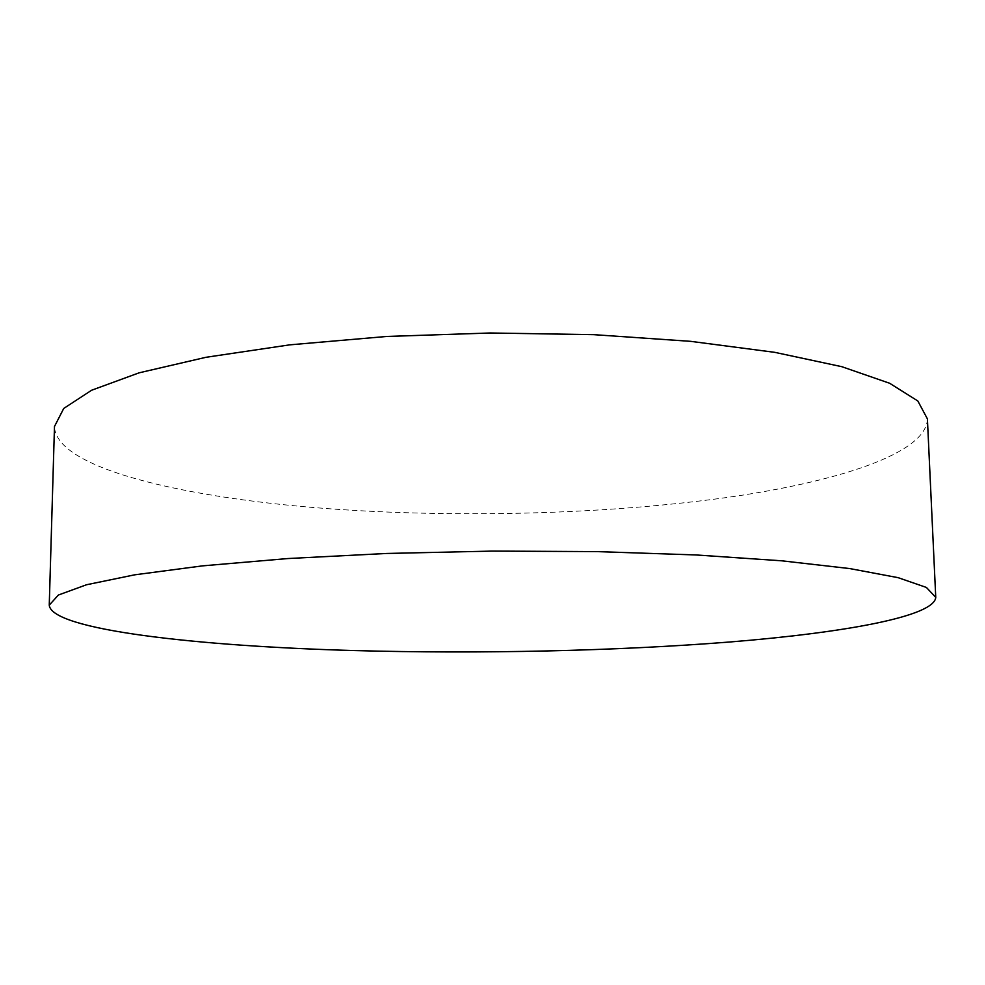 <?xml version="1.0" encoding="UTF-8"?>
<svg xmlns="http://www.w3.org/2000/svg" width="985" height="985" viewBox="0 0 985 985"><rect width="100%" height="100%" fill="white"/><g stroke="black" fill="none" stroke-linecap="round" stroke-linejoin="round"><path stroke-width="0.74" stroke-dasharray="4.92 3.69" d="M927.402 418.871C926.688 453.469 837.422 481.887 726.043 497.61C613.002 513.21 478.205 517.544 355.142 510.452C200.509 501.587 55.739 471.064 54.483 426.493"/><path stroke-width="1.48" d="M49.25 605.135L54.483 426.493L63.742 408.443L91.63 390.232L139.168 372.81L205.963 357.296L289.812 344.836L386.502 336.476L490.161 332.992L593.856 334.666L690.682 341.339L774.727 352.334L841.793 366.679L889.627 383.263L917.835 400.981L927.402 418.871L935.75 597.39L926.417 587.454L898.111 577.666L849.759 568.579L781.745 560.81L696.309 554.974L597.723 551.625L492.057 551.095L386.428 553.471L287.916 558.544L202.59 565.858L134.723 574.821L86.545 584.745L58.41 595.026L49.25 605.135C51.195 629.957 198.256 646.271 354.711 650.568C479.276 653.991 615.588 651.06 730.23 641.961C843.172 632.801 934.248 616.684 935.75 597.39"/></g></svg>

